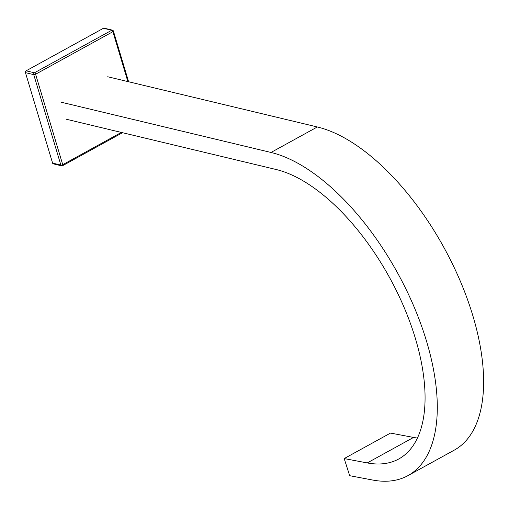 <?xml version="1.0" encoding="UTF-8"?>
<svg xmlns="http://www.w3.org/2000/svg" width="509" height="509" viewBox="0 0 509 509"><rect width="100%" height="100%" fill="white"/><g stroke="black" fill="none" stroke-linecap="round" stroke-linejoin="round"><path stroke-width="0.76" d="M25.45 72.641L52.586 163.09L60.87 165.075L33.734 74.626L25.45 72.641A1.381 1.107 -76.5 0 1 26.137 70.821L34.421 72.806L111.713 30.26L103.429 28.275L26.137 70.821M122.535 132.709L62.594 165.705A1.381 0.674 -118.8 0 1 62.302 165.73A1.381 1.107 -76.5 0 1 61.608 165.839L53.324 163.853A1.381 1.107 -76.5 0 1 52.586 163.09M103.429 28.275A1.381 1.107 -76.5 0 1 104.122 28.173L112.406 30.152A1.381 1.107 -76.5 0 0 111.713 30.26A1.381 0.674 -118.8 0 1 112.89 31.692L35.598 74.238L62.734 164.687L121.346 132.423M413.562 437.435L390.511 433.076L344.192 458.571L367.237 462.929L413.562 437.435A163.351 79.385 61.2 0 0 417.456 438.052M407.964 475.622L454.282 450.128A182.362 88.623 61.2 0 0 460.486 281.572A182.362 88.623 61.2 0 0 317.323 126.97L271.004 152.465A182.362 88.623 61.2 0 1 414.167 307.073A182.362 88.623 61.2 0 1 407.964 475.622A182.362 88.623 61.2 0 1 372.734 480.051L349.683 475.692L344.192 458.571M66.501 119.284L276.113 169.503A163.351 79.385 61.2 0 1 404.35 307.99A163.351 79.385 61.2 0 1 398.789 458.965A163.351 79.385 61.2 0 1 367.237 462.929M271.004 152.465L61.392 102.252M317.323 126.97L107.711 76.751M127.861 81.58L112.89 31.692A1.381 0.49 -16.7 0 0 113.405 31.1L128.605 81.758M61.608 165.839A1.381 1.107 -76.5 0 1 60.87 165.075A1.381 0.49 -16.7 0 0 62.734 164.687A1.381 0.674 -118.8 0 1 62.594 165.705A1.381 1.381 0 0 1 61.608 165.839M33.734 74.626A1.381 1.107 -76.5 0 1 34.421 72.806A1.381 0.674 -118.8 0 1 35.598 74.238A1.381 0.49 -16.7 0 1 33.734 74.626M113.405 31.1A1.381 1.381 0 0 0 112.406 30.152"/></g></svg>
